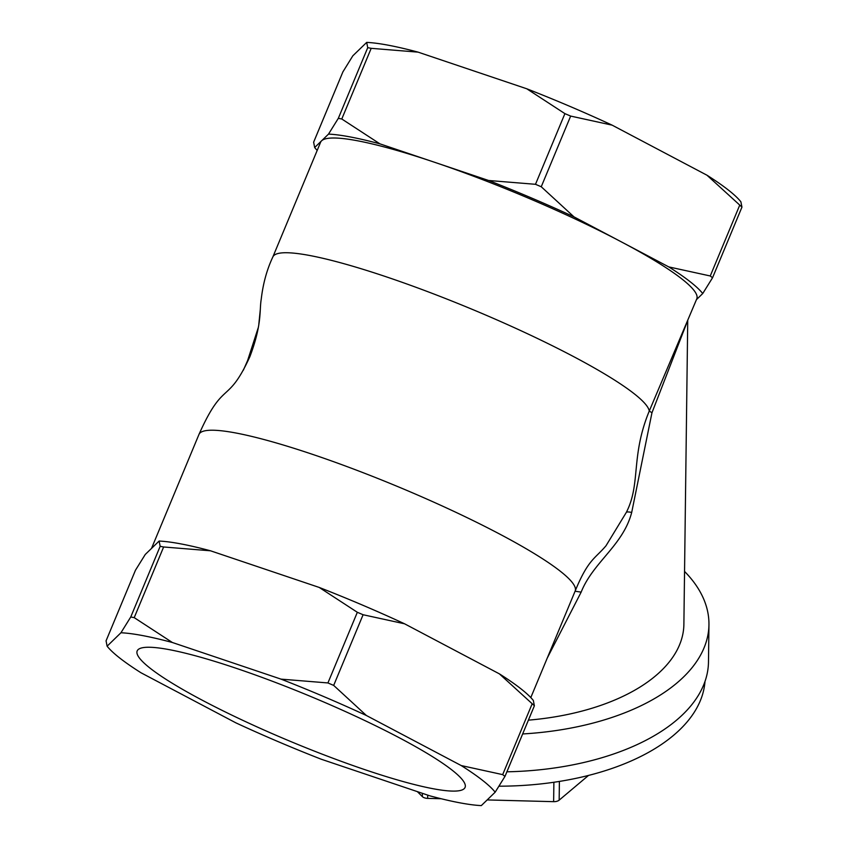 <?xml version="1.0" encoding="UTF-8"?>
<svg xmlns="http://www.w3.org/2000/svg" width="848" height="848" viewBox="0 0 848 848"><rect width="100%" height="100%" fill="white"/><g stroke="black" fill="none" stroke-linecap="round" stroke-linejoin="round"><path stroke-width="1.27" d="M258.841 324.053L260.347 309.16M243.323 370.237L247.605 360.57L258.343 327.413M151.527 548.391L198.962 434.452A203.743 28.26 22.6 0 1 354.39 469.357A203.743 28.26 22.6 0 1 560.136 571.096A203.743 28.26 22.6 0 1 575.209 590.908A203.743 28.26 22.6 0 1 575.156 591.045L530.806 697.575M198.909 434.579C223.819 378.621 227.359 405.853 249.884 356.658C262.339 323.682 259.223 310.813 261.258 299.026C263.06 283.486 266.95 269.42 272.908 256.827A203.743 28.26 22.6 0 1 428.749 292.051A203.743 28.26 22.6 0 1 634.018 393.61A203.743 28.26 22.6 0 1 649.271 411.026L651.953 412.785L686.774 322.897M668.775 266.908L710.253 275.971L712.543 277.762L702.738 293.535A213.548 29.616 -157.4 0 0 668.775 266.908L621.372 241.881A203.743 28.26 -157.4 0 0 434.261 162.169L488.586 180.486L535.491 184.302L541.247 186.751L573.969 216.855L621.372 241.881A203.743 28.26 -157.4 0 1 696.791 298.825L649.271 411.026C630.456 456.754 641.003 483.731 626.322 512.393L606.023 545.741C594.967 558.853 588.289 559.118 575.209 590.908M313.643 142.178L314.661 147.52L328.515 134.101L338.32 118.338L341.786 118.996L379.925 143.853L434.261 162.169A203.743 28.26 -157.4 0 0 321.583 140.81A203.743 28.26 -157.4 0 0 320.597 142.231L272.876 256.891M588.48 775.464L559.161 800.152L559.394 781.443M553.882 782.291L553.627 801.667A6.265 3.307 0.7 0 0 559.161 800.152M553.627 801.667L487.165 799.929M441.13 798.731L427.657 798.381L427.699 795.117M422.368 793.315L422.325 796.579A6.265 3.307 0.7 0 0 427.657 798.381M422.325 796.579L417.354 791.629M741.958 207.103L706.946 175.197A213.548 29.616 22.6 0 1 740.887 201.803L741.947 207.145L712.543 277.762M702.738 293.535L696.473 299.609M366.686 42.4A213.548 29.616 22.6 0 1 418.096 52.141L371.201 48.325L367.735 47.668L366.686 42.4L352.832 55.809L342.921 71.847M314.682 147.552L314.661 147.52A213.548 29.616 -157.4 0 0 314.682 147.552A213.548 29.616 -157.4 0 0 317.194 150.425M570.662 116.081L564.906 113.632L526.756 88.775A213.548 29.616 22.6 0 1 612.139 125.154L570.662 116.081L541.247 186.751M418.096 52.141L526.756 88.775M534.388 705.748L499.377 673.853A213.548 29.616 22.6 0 1 533.318 700.448A213.548 29.616 22.6 0 1 533.339 700.48L534.378 705.801L505.037 776.28L495.168 792.191A213.548 29.616 -157.4 0 0 461.206 765.553L502.684 774.627L504.973 776.418M404.57 623.799L363.092 614.736L357.337 612.288L319.198 587.431A213.548 29.616 22.6 0 1 404.57 623.799L499.377 673.853M366.4 715.511A213.548 29.616 -157.4 0 0 281.017 679.131L327.922 682.947L333.677 685.407L366.4 715.511L461.206 765.553M106.074 640.823L107.092 646.165A213.548 29.616 -157.4 0 0 141.054 672.803L235.861 722.846A213.548 29.616 -157.4 0 0 321.244 759.225L429.904 795.859A213.548 29.616 -157.4 0 0 481.314 805.6L495.168 792.191M163.632 546.981L160.166 546.324L159.117 541.056A213.548 29.616 22.6 0 1 210.527 550.797L163.632 546.981L134.217 617.641L172.356 642.498A213.548 29.616 -157.4 0 0 120.946 632.756L130.751 616.984L134.217 617.641M135.457 570.238L106.042 640.897L135.457 570.238L145.262 554.465L159.117 541.056M107.092 646.165A213.548 29.616 -157.4 0 0 107.113 646.197L120.946 632.756M575.082 591.226L581.156 592.127C593.038 562.213 623.11 545.444 631.696 512.436L651.953 412.785M547.214 658.154L581.156 592.127M704.985 681.506A210.007 110.929 -179.3 0 1 499.016 786.191M379.925 143.853A213.548 29.616 -157.4 0 0 328.515 134.101M573.969 216.855A213.548 29.616 -157.4 0 0 488.586 180.486M210.527 550.797L319.198 587.431M687.728 320.608L683.88 624.393A188.065 99.343 -179.3 0 1 528.399 720.153M172.356 642.498L281.017 679.131M366.018 770.048A177.582 24.634 -157.4 0 0 465.075 787.421A177.582 24.634 -157.4 0 0 310.591 696.441A177.582 24.634 -157.4 0 0 137.175 650.935A177.582 24.634 -157.4 0 0 366.018 770.048M522.654 733.955A213.145 112.583 0.7 0 0 708.949 624.711A213.145 112.583 0.7 0 0 684.548 571.425M708.949 624.711L708.483 661.97A213.145 112.583 -179.3 0 1 506.903 771.807M612.139 125.154L706.946 175.197M712.649 277.497L741.926 207.177M739.668 205.301L710.253 275.971M313.612 142.252L343.027 71.582M367.735 47.668L338.32 118.338M564.906 113.632L535.491 184.302M341.786 118.996L371.201 48.325M532.099 703.957L502.684 774.627M505.079 776.153L534.357 705.822M333.677 685.407L363.092 614.736M160.166 546.324L130.751 616.984M357.337 612.288L327.922 682.947M631.696 512.436A25.08 3.487 22.1 0 0 626.322 512.393M342.963 71.72L313.622 142.199"/></g></svg>
